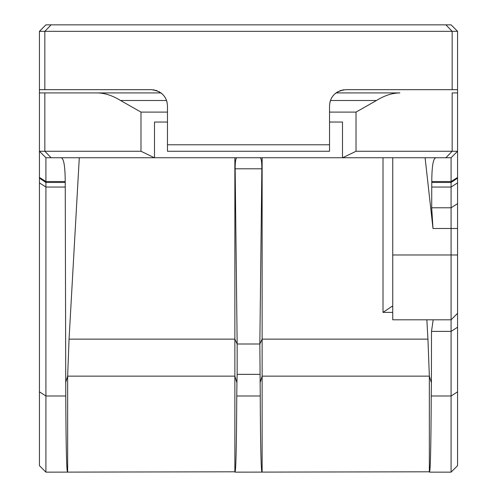 <?xml version="1.0" encoding="UTF-8"?>
<svg xmlns="http://www.w3.org/2000/svg" width="497" height="497" viewBox="0 0 497 497"><rect width="100%" height="100%" fill="white"/><g stroke="black" fill="none" stroke-linecap="round" stroke-linejoin="round"><path stroke-width="0.75" d="M39.437 178.143L39.437 182.902L45.917 187.04L45.917 395.979L65.766 395.979L65.262 187.04L45.917 187.04L45.917 182.455L65.213 182.455L65.213 181.548L45.917 181.548L45.917 182.455L39.437 178.143L39.437 31.33L457.563 31.33L457.563 313.327L451.083 319.807L451.083 182.455L457.563 178.143M39.437 182.902L39.437 465.67L45.917 472.15L234.87 471.802L234.87 376.142L236.926 382.727L236.758 395.979C236.51 448.853 235.876 474.126 234.87 471.802L235.044 472.15L429.346 471.802L429.346 376.142L431.408 382.727L431.234 395.979C430.986 448.853 430.359 474.126 429.346 471.802L429.52 472.15L451.083 472.15L451.083 319.807L392.736 319.807L392.736 157.742M167.47 112.092L140.986 112.092L140.986 151.262L39.437 151.262L45.917 157.742L342.495 157.742L342.495 122.032L329.53 122.032M39.437 92.92L160.985 92.92M336.015 92.92L399.874 92.92C392.307 92.989 384.504 95.517 376.459 100.5L356.014 112.092L356.014 151.262L457.563 151.262L451.083 157.742L451.083 182.455L431.787 182.455L431.787 181.548C431.856 165.992 433.254 158.058 435.981 157.742M140.986 112.092L120.541 100.5C112.496 95.517 104.693 92.989 97.126 92.92L44.836 92.92L44.836 151.262L51.104 157.742M342.495 122.032L342.495 157.742L445.896 157.742L452.164 151.262L452.164 92.92L457.563 92.92M445.896 157.742L451.083 157.742M260.061 157.742C261.267 158.058 261.863 161.749 261.844 168.812L235.156 168.812C235.137 161.749 235.733 158.058 236.939 157.742M236.758 395.979L260.242 395.979L259.844 344.005L261.844 168.812M259.844 374.359L237.156 374.359L237.156 344.005L259.844 344.005L262.13 339.134L262.13 157.742M234.87 157.742L234.87 339.134L237.156 344.005L235.156 168.812M236.926 382.727L237.156 374.359M457.563 182.902L451.083 187.04L431.738 187.04L431.7 207.789L432.993 228.483L425.097 157.742M433.191 319.807L431.495 331.381L431.408 382.727M260.074 382.727L262.13 376.142L429.352 376.142L427.942 339.134L262.13 339.134L262.13 471.802C261.124 474.126 260.49 448.853 260.242 395.979M65.766 395.979C66.014 448.853 66.641 474.126 67.654 471.802L67.654 376.142L69.058 339.134L79.29 157.742M39.437 391.841L45.917 395.979L45.917 472.15M451.083 472.15L457.563 465.67L457.563 313.327M431.738 187.04L431.787 182.455M427.942 339.134L426.848 319.807M39.437 177.448L45.917 181.548L45.917 157.742M61.019 157.742C63.746 158.058 65.144 165.992 65.213 181.548M65.262 187.04L65.213 182.455M65.592 382.727L67.648 376.142L234.87 376.142L234.87 339.134L69.058 339.134M392.736 307.028L392.027 306.32L383.013 312.396L383.013 157.742M39.437 31.33L45.917 24.85L451.083 24.85L457.563 31.33M39.437 89.677L151.262 89.677C161.463 90.982 166.868 96.387 167.47 105.88L167.47 144.776L329.53 144.776L329.53 105.88C330.132 96.387 335.537 90.982 345.738 89.677L457.563 89.677M342.675 157.742L356.014 151.262M167.47 122.032L154.505 122.032L154.505 157.742L154.505 122.032M140.986 151.262L154.325 157.742M356.014 112.092L329.53 112.092M329.53 144.776L329.53 151.262L167.47 151.262L167.47 144.776M344.073 89.764L342.613 89.982M341.433 90.255L339.724 90.833M338.078 91.603L337.214 92.1M336.363 92.666L334.723 93.995M333.493 95.269L332.959 95.921M332.617 96.368L331.903 97.443M331.505 98.133L331.306 98.512M330.66 99.934L330.486 100.413M330.182 101.351L329.915 102.376M167.085 102.376L166.806 101.295M166.514 100.413L166.34 99.934M165.694 98.512L165.495 98.133M165.097 97.443L164.526 96.573M164.035 95.909L163.507 95.269M162.277 93.995L160.637 92.666M159.754 92.082L158.922 91.603M157.276 90.833L155.567 90.255M154.387 89.982L152.927 89.764M457.563 203.652L451.083 207.789L431.7 207.789M431.234 395.979L451.083 395.979L457.563 391.841M431.495 331.381L451.083 331.381L457.563 327.243M457.563 228.483L432.993 228.483M457.563 177.448L451.083 181.548L431.787 181.548M392.736 312.396L383.013 312.396M392.736 254.98L457.563 254.98M445.896 24.85L452.164 31.33L452.164 89.677M44.836 89.677L44.836 31.33L51.104 24.85M376.459 100.5L330.455 100.5M166.545 100.5L120.541 100.5"/></g></svg>
